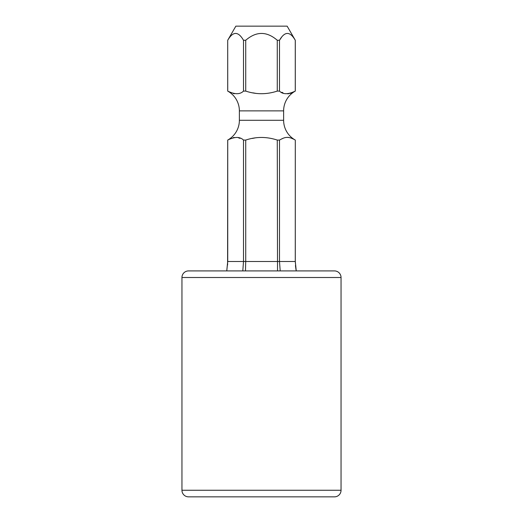 <?xml version="1.0" encoding="UTF-8"?>
<svg xmlns="http://www.w3.org/2000/svg" width="523" height="523" viewBox="0 0 523 523"><rect width="100%" height="100%" fill="white"/><g stroke="black" fill="none" stroke-linecap="round" stroke-linejoin="round"><path stroke-width="0.78" d="M296.221 270.914L295.273 261.5L295.299 140.072A22.594 22.594 0 0 1 283.623 120.29L283.623 110.876A22.594 22.594 0 0 1 295.299 91.094L295.299 40.271L287.147 26.15L235.853 26.15L227.701 40.271L227.727 91.094C234.768 94.558 240.031 94.558 243.502 91.094L245.725 91.094C256.159 94.578 266.671 94.578 277.275 91.094L279.498 91.094C282.865 94.552 288.127 94.552 295.273 91.094L295.299 91.094M295.443 265.534L296.011 269.816M277.53 270.914L277.275 140.072L279.498 140.072C283.629 137.909 287.317 135.326 295.273 140.072M277.275 140.072C266.638 136.588 256.12 136.588 245.725 140.072L245.725 261.5L279.498 261.5L280.197 270.914M281.753 138.922L282.93 138.386M287.728 137.346L288.794 137.451M289.781 137.66L290.951 138.033M291.566 138.275L292.867 138.857M279.498 91.094L279.498 40.271L281.446 37.447M292.749 92.368L291.566 92.898M290.945 93.133L289.768 93.506M288.67 93.735L287.65 93.826M282.956 92.787L281.799 92.264M227.597 265.024L227.701 140.072A22.594 22.594 0 0 0 239.377 120.29L239.377 110.876A22.594 22.594 0 0 0 227.701 91.094L227.727 91.094M233.219 137.66L234.206 137.451M238.37 137.765L240.031 138.373M252.315 138.445L255.276 137.876M242.803 270.914L243.502 261.5L243.502 140.072L245.725 140.072M243.502 140.072C240.005 136.608 234.749 136.608 227.727 140.072L227.701 140.072M256.218 93.434L252.864 92.839M234.33 93.735L233.232 93.506M226.779 270.914L227.727 261.5L227.727 140.072M243.502 91.094L243.502 40.271L245.725 40.271L245.725 91.094M227.727 261.5L245.725 261.5L245.47 270.914M277.275 91.094L277.275 40.271C266.75 31.171 256.231 31.171 245.725 40.271M296.253 270.914L295.299 261.5L279.498 261.5L279.498 140.072M277.275 40.271L279.498 40.271C284.754 31.171 290.01 31.171 295.273 40.271L295.299 40.271M295.273 91.094L295.273 40.271M243.502 40.271C238.24 31.171 232.983 31.171 227.727 40.271M181.952 277.504A6.59 6.59 0 0 1 188.542 270.914L334.459 270.914A6.59 6.59 0 0 1 341.048 277.504L341.048 490.26L181.952 490.26L181.952 277.504L341.048 277.504M305.275 270.914L217.725 270.914M334.459 496.85L188.542 496.85L334.459 496.85A6.59 6.59 0 0 0 341.048 490.26M188.542 496.85A6.59 6.59 0 0 1 181.952 490.26M329.281 496.85L193.719 496.85M239.377 120.29L283.623 120.29M239.377 110.876L283.623 110.876M227.701 91.094L227.701 40.271M226.747 270.914L227.701 261.5M295.299 261.5L295.299 140.072"/></g></svg>
